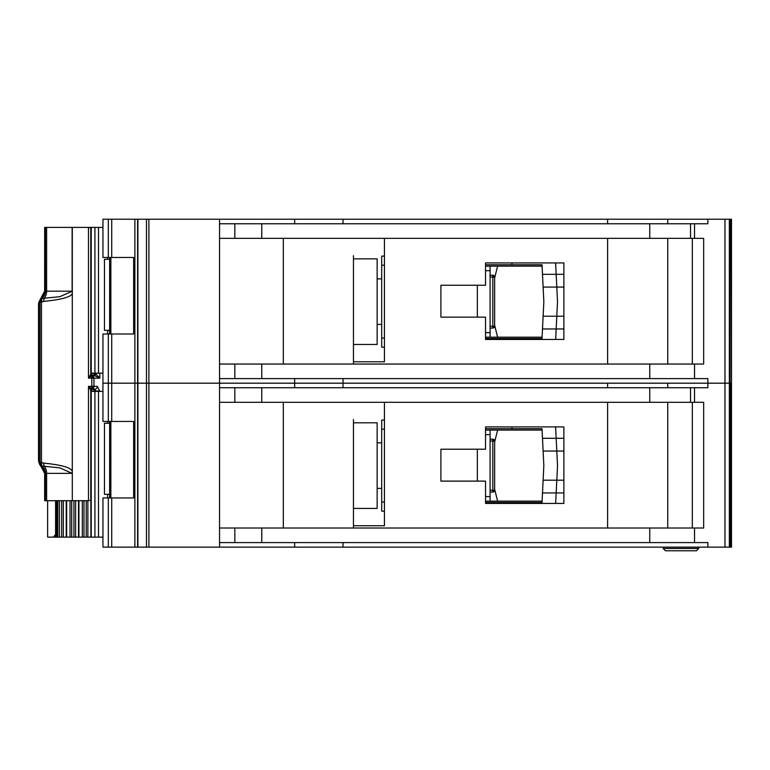 <?xml version="1.0" encoding="UTF-8"?>
<svg xmlns="http://www.w3.org/2000/svg" width="770" height="770" viewBox="0 0 770 770"><rect width="100%" height="100%" fill="white"/><g stroke="black" fill="none" stroke-linecap="round" stroke-linejoin="round"><path stroke-width="1.16" d="M72.303 291.175L59.858 296.671L41.936 298.49L41.465 302.148L43.428 301.436C63.486 299.424 73.111 296.402 72.284 292.379L72.303 227.41L98.493 227.41L98.493 373.161L90.802 373.161L92.284 375.577L88.483 378.166L90.908 373.97A1.819 1.694 53.8 0 0 92.198 375.644M109.629 330.34L104.46 330.34L104.46 259.288L109.629 259.288M107.656 259.288L107.656 257.469M107.656 333.988L107.656 330.34M98.493 373.161L102.949 373.161M102.949 227.41L98.493 227.41M90.802 373.161L90.889 227.41M511.963 339.454L511.963 338.54L485.543 338.54L485.543 337.173L542.09 337.173M542.09 266.122L485.533 266.122L485.533 264.755L511.963 264.755L511.963 262.936M511.963 338.54L542.022 338.54L542.494 328.973L556.171 328.973L555.651 339.454L563.881 339.454L563.881 262.936L485.533 262.936L485.533 285.256L440.902 285.256L440.902 317.134L485.543 317.134L485.543 339.454L555.651 339.454M555.565 262.936L563.881 262.936L555.565 262.936L556.171 274.322L542.494 274.322L542.022 264.755L530.184 264.755M542.273 269.769L542.022 264.755L511.963 264.755M530.184 338.54L542.022 338.54L542.273 333.535M555.95 333.535L555.671 339.214M557.49 302.321L556.806 316.22L543.12 316.22L543.841 301.647L543.12 287.075L556.806 287.075L557.49 300.974A13.668 13.668 0 0 1 557.49 302.321M563.881 328.973L542.494 328.973L543.12 316.22M563.881 287.075L556.806 287.075L556.171 274.322L542.494 274.322L543.12 287.075M555.671 264.081L555.95 269.769M556.171 274.322L563.881 274.322M556.171 328.973L556.806 316.22L563.881 316.22M490.095 277.056L492.829 277.056L492.829 275.236A1.819 1.819 0 0 1 494.648 277.056L494.648 326.249L492.829 326.249L492.829 277.056L494.119 277.056A1.819 1.29 -90 0 0 492.829 275.236L490.095 275.236M490.095 328.068L492.829 328.068A1.819 1.819 0 0 0 494.119 327.529A1.819 1.819 -135 0 0 494.648 326.249M492.829 328.068L492.829 326.249L494.119 327.529M384.432 265.207L381.699 265.207L381.699 347.193L384.432 347.193M381.699 265.207L381.699 256.102L384.432 256.102M490.095 266.122L490.095 337.173M485.543 332.621L490.095 332.621M490.095 270.674L485.533 270.674M381.699 338.088L384.432 338.088M494.648 277.98L497.613 266.122M494.648 325.325L497.613 337.173M377.146 258.836L377.146 344.459L353.459 344.459L353.459 346.741L353.459 255.65L353.459 258.836L377.146 258.836M731.5 219.209L731.5 383.181L731.5 219.209L731.5 383.181L731.5 219.209L731.5 256.554L731.5 219.209L724.984 219.209L724.984 383.181L667.734 383.181L667.734 387.733M607.607 387.733L607.607 383.181L102.949 383.181L102.949 421.44L133.633 421.44L133.633 497.959L102.949 497.959L102.949 547.143L724.984 547.143L724.984 383.181L707.88 383.181L707.88 387.733L219.546 387.733L219.546 528.018L703.665 528.018L703.665 402.306L219.546 402.306L219.546 383.181L134.875 383.181L134.875 547.143M731.192 219.209L731.5 383.181L724.984 383.181L729.344 383.181L729.344 547.143L724.984 547.143M607.607 223.762L607.607 219.209L219.546 219.209L219.546 364.046L703.665 364.046L703.665 238.334L219.546 238.334L219.546 223.762L707.88 223.762L707.88 219.209L667.734 219.209L667.734 223.762M667.734 364.046L667.734 238.334M219.546 219.209L102.949 219.209L102.949 257.469L133.633 257.469L133.633 333.988L102.949 333.988L102.949 383.181L108.32 383.181L108.32 421.44M134.875 219.209L134.875 383.181L108.32 383.181L108.32 333.988M353.459 258.836L353.459 361.775L384.432 361.775L384.432 238.334M607.607 238.334L607.607 364.046M343.025 219.209L343.025 223.762M294.65 219.209L294.65 223.762M219.546 364.046L219.546 383.181L294.65 383.181L294.65 387.733M607.607 219.209L667.734 219.209M724.984 219.209L707.88 219.209M294.65 378.619L294.65 383.181L343.025 383.181L343.025 387.733M343.025 378.619L343.025 383.181L707.88 383.181L707.88 378.619L219.546 378.619M283.312 364.046L283.312 238.334M353.459 364.046L353.459 344.459M485.543 338.54L485.543 337.173M485.533 266.122L485.533 264.755M692.326 238.334L692.326 364.046M353.459 508.431L353.459 419.611L353.459 422.807L377.146 422.807L377.146 508.431L353.459 508.431L353.459 525.737L384.432 525.737L384.432 402.306M731.5 547.143L731.5 383.181L731.5 547.143L731.5 383.181L731.5 547.143L731.5 509.798L731.5 547.143L729.344 547.143M667.734 528.018L667.734 402.306M485.543 481.106L485.543 503.426L563.881 503.426L563.881 426.907L485.533 426.907L485.533 449.218L440.902 449.218L440.902 481.106L485.543 481.106M607.607 402.306L607.607 528.018M219.546 528.018L219.546 547.143M731.192 547.143L731.192 383.181L729.344 383.181L729.344 219.209M294.65 542.59L294.65 547.143M707.88 547.143L707.88 542.59L219.546 542.59M343.025 542.59L343.025 547.143M283.312 528.018L283.312 402.306M353.459 422.807L353.459 528.018M511.963 503.426L511.963 502.512L485.543 502.512L485.543 501.145L542.09 501.145M542.09 430.093L485.533 430.093L485.533 428.726L511.963 428.726L511.963 426.907M555.565 426.907L563.881 426.907L555.565 426.907L556.171 438.294L542.494 438.294L543.12 451.047L556.806 451.047L557.49 464.945A13.668 13.668 0 0 1 557.49 466.293L556.806 480.191L543.12 480.191L543.841 465.619L543.12 451.047M563.881 503.426L555.651 503.426L563.881 503.426M485.543 502.512L485.543 501.145M485.533 430.093L485.533 428.726M692.326 402.306L692.326 528.018M698.698 547.143L698.698 548.481L696.388 550.791L665.492 550.791L663.172 548.481L698.708 548.481L698.708 547.143M663.172 548.481L663.172 547.143M696.388 550.791L698.708 548.481M490.095 441.027L492.829 441.027L492.829 439.198A1.819 1.819 0 0 1 494.648 441.027L494.648 490.211L492.829 490.211L492.829 441.027L494.119 441.027A1.819 1.29 -90 0 0 492.829 439.198L490.095 439.198M490.095 492.04L492.829 492.04A1.819 1.819 0 0 0 494.119 491.501A1.819 1.819 -135 0 0 494.648 490.211M492.829 492.04L492.829 490.211L494.119 491.501M384.432 429.179L381.699 429.179L381.699 511.165L384.432 511.165M381.699 429.179L381.699 420.074L384.432 420.074M490.095 430.093L490.095 501.145M485.543 496.592L490.095 496.592M490.095 434.646L485.533 434.646M381.699 502.059L384.432 502.059M494.648 441.951L497.613 430.093M494.648 489.287L497.613 501.145M511.963 502.512L542.022 502.512L542.494 492.944L556.171 492.944L555.651 503.426M563.881 451.047L556.806 451.047L556.171 438.294L542.494 438.294L542.022 428.726L530.184 428.726M542.273 433.731L542.022 428.726L511.963 428.726M530.184 502.512L542.022 502.512L542.273 497.497M555.95 497.497L555.671 503.185M563.881 492.944L542.494 492.944L543.12 480.191M555.671 428.053L555.95 433.731M556.171 438.294L563.881 438.294M556.171 492.944L556.806 480.191L563.881 480.191M90.388 389.736L91.736 388.388L91.842 386.367L88.483 386.367L88.483 500.693L90.773 500.25L90.773 390.438L88.483 386.367L92.284 388.966L90.802 391.381L98.493 391.381L98.493 537.123L83.978 537.123L83.978 500.693M109.629 494.311L104.46 494.311L104.46 423.259L109.629 423.259M107.656 423.259L107.656 421.44M107.656 497.959L107.656 494.311M98.493 537.123L102.949 537.123M102.949 391.381L98.493 391.381M90.889 537.123L90.802 391.381M78.598 537.123L83.978 537.123M78.511 500.693L78.511 537.123L71.706 537.123L71.706 500.693M66.326 537.123L71.706 537.123M66.239 500.693L66.239 537.123L59.415 537.123L59.415 500.693M56.345 500.693L56.345 537.123L59.415 537.123M39.963 302.1L41.773 298.462L41.031 298.462A9.105 9.076 90 0 0 44.66 291.175L45.401 291.175A9.105 9.076 90 0 1 41.773 298.462L40.03 302.148L40.03 462.385L41.936 466.043L59.858 467.862L72.13 473.358L46.623 473.358A9.105 6.622 90 0 0 44.381 466.514L43.428 463.097L41.465 462.385L41.773 466.071A9.105 9.076 90 0 1 45.401 473.358L44.66 473.358A9.105 9.076 90 0 0 41.031 466.071L41.773 466.071L39.963 462.433L41.465 462.385L41.465 302.148L39.212 302.1L38.519 304.054L38.519 460.479L38.933 462.539L38.808 461.394L39.212 462.433L39.963 462.433M94.633 389.1L92.284 388.966A2.733 2.445 -90 0 0 93.959 386.367L93.959 378.166A2.733 2.445 -90 0 0 92.284 375.577L91.967 375.433M99.84 373.161L99.84 378.166L94.104 375.433A1.819 1.396 90 0 0 95.499 373.614L99.84 378.166L91.842 378.166L91.736 376.145L90.388 374.798M94.97 373.614L94.633 373.614A1.819 1.396 -90 0 1 94.017 375.125M72.284 292.379L72.284 472.164C72.553 468.025 62.938 465.003 43.428 463.097M88.483 500.693L72.303 500.693L72.284 472.164M46.623 227.41L72.13 227.41L72.13 291.175L46.623 291.175L46.623 227.41L45.401 227.41L45.401 291.175L46.623 291.175A9.105 6.622 90 0 1 44.381 298.019L43.428 301.436M92.111 375.722L90.773 374.095L90.773 227.853L88.483 227.41L88.483 378.166L91.842 378.166L91.842 386.367L97.338 386.367A2.733 2.339 -90 0 1 94.999 389.1L95.499 391.381M44.66 227.41L44.641 291.175L44.66 227.41L45.401 227.41M72.303 473.358L72.303 500.693M72.13 500.693L46.623 500.693L46.623 473.358L45.401 473.358L45.401 500.693L46.623 500.693M38.933 462.539L44.66 473.358L44.641 500.693L45.401 500.693M38.808 303.139L38.808 461.394M38.933 301.994L44.641 291.175M41.031 298.462L41.522 299.155L41.031 298.462L39.212 302.1M41.522 465.378L41.031 466.071L41.522 465.378M92.111 388.811L90.908 390.563L92.198 388.889M96.202 373.614L95.114 375.433L92.333 375.433L90.995 373.161M56.345 537.123L47.624 537.123L47.624 500.693M99.84 391.381L97.338 386.367M55.594 500.693L55.594 534.39L53.486 537.123M93.853 375.433A1.819 1.396 90 0 0 95.249 373.614L94.816 373.614A1.819 1.819 -90 0 1 93.006 375.433L93.237 375.433M95.249 391.381L94.816 390.919A1.819 1.819 -90 0 0 93.006 389.1L93.853 389.1A1.819 1.396 90 0 1 95.249 390.919L99.84 390.919M92.333 389.1L90.995 391.381M92.997 389.1L94.633 390.919A1.819 1.396 90 0 0 94.017 389.408M109.648 333.988L109.648 257.469L109.629 333.988M110.861 257.469L110.861 333.988M94.931 227.41L94.931 373.161M91.226 227.41L91.226 373.161M477.342 317.134L477.342 285.256M490.095 326.249L492.829 326.249M494.119 277.056L494.648 277.056M111.717 219.209L111.717 257.469M111.717 333.988L111.717 421.44M108.32 219.209L108.32 257.469M148.88 219.209L148.88 547.143M146.473 219.209L146.473 547.143M137.907 219.209L137.907 547.143M137.58 219.209L137.58 547.143M730.104 219.209L730.104 547.143M724.955 219.209L724.955 547.143M694.53 238.334L694.53 223.762M694.53 364.046L694.53 378.619M234.84 364.046L234.84 378.619M261.752 364.046L261.752 378.619M649.745 364.046L649.745 378.619M690.526 238.334L690.526 223.762M649.745 238.334L649.745 223.762M261.752 238.334L261.752 223.762M234.84 238.334L234.84 223.762M111.717 497.959L111.717 547.143M108.32 497.959L108.32 547.143M694.53 402.306L694.53 387.733M694.53 528.018L694.53 542.59M234.84 528.018L234.84 542.59M261.752 528.018L261.752 542.59M649.745 528.018L649.745 542.59M690.526 402.306L690.526 387.733M649.745 402.306L649.745 387.733M261.752 402.306L261.752 387.733M234.84 402.306L234.84 387.733M477.342 481.106L477.342 449.218M490.095 490.211L492.829 490.211M494.119 441.027L494.648 441.027M109.648 497.959L109.648 421.44L109.629 497.959M110.861 421.44L110.861 497.959M94.931 391.381L94.931 537.123M91.226 391.381L91.226 537.123M57.404 537.123L57.404 500.693M57.769 537.123L57.769 500.693M61.667 500.693L61.667 537.123M87.876 537.123L87.876 500.693M63.323 500.693L63.323 537.123M86.23 537.123L86.23 500.693M82.323 500.693L82.323 537.123M78.935 500.693L78.935 537.123M66.663 537.123L66.663 500.693M70.041 537.123L70.041 500.693M73.92 500.693L73.92 537.123M75.604 537.123L75.604 500.693M40.483 302.148A4.553 4.091 -90 0 1 41.493 299.145M40.483 462.385A4.553 4.091 90 0 0 41.493 465.388M93.083 386.367A2.733 1.569 90 0 1 92.159 388.86M93.083 378.166A2.733 1.569 -90 0 0 92.159 375.673M38.519 304.054L38.818 302.379M39.212 462.433A4.553 4.533 90 0 0 41.031 466.071M53.679 537.123A2.733 2.223 -90 0 0 55.902 534.39L55.594 534.39M56.345 534.39L55.902 500.693M90.995 373.614L94.633 373.161M94.633 391.381L90.995 390.919M110.793 257.469L110.793 333.988M377.146 278.875L381.699 278.875M377.146 324.42L381.699 324.42M377.146 442.846L381.699 442.846M377.146 488.392L381.699 488.392M110.793 421.44L110.793 497.959M38.5 460.479L38.818 462.154M44.641 473.358L44.641 500.693M94.816 373.614L92.997 375.433"/></g></svg>
